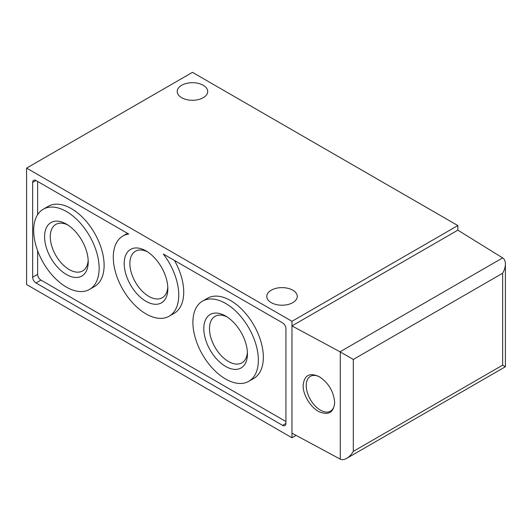 <?xml version="1.0" encoding="UTF-8"?>
<svg xmlns="http://www.w3.org/2000/svg" width="532" height="532" viewBox="0 0 532 532"><rect width="100%" height="100%" fill="white"/><g stroke="black" fill="none" stroke-linecap="round" stroke-linejoin="round"><path stroke-width="0.8" d="M285.923 423.439A4.708 2.72 60 0 1 284.953 425.593A4.708 2.72 60 0 1 282.598 425.361L285.923 423.439L285.923 328.656A4.708 2.72 60 0 0 282.598 322.891L163.324 254.03A46.291 26.726 -120 0 1 169.163 316.208A46.291 26.726 -120 0 1 122.872 289.481A46.291 26.726 -120 0 1 122.872 236.028A46.291 26.726 -120 0 1 128.717 234.047L35.977 180.508A4.708 2.72 60 0 0 33.622 180.275A4.708 2.72 60 0 0 32.652 182.423L32.652 277.212L37.626 274.339A4.708 2.72 -120 0 0 40.957 280.105L285.923 421.537M146.021 301.318A30.863 17.815 -120 0 0 167.839 288.716A30.863 17.815 -120 0 0 146.021 250.924A30.863 17.815 -120 0 0 124.195 263.52A30.863 17.815 -120 0 0 146.021 301.318M26.6 168.105L291.975 321.315L457.839 225.561L192.458 72.345L26.6 168.105L26.6 284.547L291.975 437.763L296.098 435.382M291.975 321.315L291.975 437.763M32.652 277.212A4.708 2.72 60 0 0 35.977 282.977L282.598 425.361M457.839 225.561L457.839 230.157L502.88 258.053C504.522 259.197 505.367 261.172 505.4 263.985C505.36 266.978 504.442 270.063 502.654 273.229L502.654 365.152L505.4 366.741L505.4 263.985M181.678 97.722A15.248 8.805 0 0 0 198.296 99.63A15.248 8.805 0 0 0 207.706 91.497A15.248 8.805 0 0 0 192.458 82.693A15.248 8.805 0 0 0 177.216 91.497A15.248 8.805 0 0 0 181.678 97.722M303.134 385.547C304.164 375.166 309.604 372.24 319.439 376.762C328.703 383.093 333.77 391.672 334.648 402.511C333.77 412.413 328.703 415.532 319.439 411.888C310.828 407.798 302.941 395.063 303.134 385.547M457.839 230.157L291.975 325.917L340.281 351.925L340.281 459.163L291.975 433.161M271.247 302.642A15.248 8.805 0 0 0 287.859 304.55A15.248 8.805 0 0 0 297.268 296.417A15.248 8.805 0 0 0 282.027 287.619A15.248 8.805 0 0 0 266.778 296.417A15.248 8.805 0 0 0 271.247 302.642M502.654 273.229L353.315 359.452L340.281 351.925M353.315 359.452L353.315 451.375C351.466 454.508 349.251 456.842 346.678 458.378C344.231 459.754 342.096 460.014 340.281 459.163M319.958 377.075A20.09 11.598 -120 0 0 310.395 376.35A20.09 11.598 -120 0 0 307.316 392.45A20.09 11.598 -120 0 0 320.444 410.152A20.09 11.598 -120 0 0 330.485 411.15A20.09 11.598 -120 0 0 334.648 402.225M37.626 181.459L37.626 214.682M37.626 250.698L37.626 274.339M248.777 381.324L253.751 378.452A46.291 26.726 -120 0 0 253.757 324.999A46.291 26.726 -120 0 0 207.46 298.272L202.486 301.145A46.291 26.726 -120 0 0 195.39 338.239A46.291 26.726 -120 0 0 225.635 379.03A46.291 26.726 -120 0 0 248.777 381.324A46.291 26.726 -120 0 0 248.777 327.872A46.291 26.726 -120 0 0 202.486 301.145M169.163 316.208L174.144 313.335A46.291 26.726 -120 0 0 174.476 260.467M89.556 289.395L94.53 286.522A46.291 26.726 -120 0 0 94.53 233.069A46.291 26.726 -120 0 0 48.239 206.343L43.258 209.216A46.291 26.726 -120 0 0 36.163 246.309A46.291 26.726 -120 0 0 66.407 287.107A46.291 26.726 -120 0 0 89.556 289.395A46.291 26.726 -120 0 0 89.556 235.942A46.291 26.726 -120 0 0 43.258 209.216M66.407 274.505A30.863 17.815 -120 0 0 88.226 261.904A30.863 17.815 -120 0 0 66.407 224.112A30.863 17.815 -120 0 0 44.582 236.707A30.863 17.815 -120 0 0 66.407 274.505M225.635 366.435A30.863 17.815 -120 0 0 247.453 353.833A30.863 17.815 -120 0 0 225.635 316.035A30.863 17.815 -120 0 0 203.809 328.636A30.863 17.815 -120 0 0 225.635 366.435M227.104 316.946A26.846 15.501 -120 0 0 215.048 316.347A26.846 15.501 -120 0 0 210.931 337.86A26.846 15.501 -120 0 0 228.474 361.514A26.846 15.501 -120 0 0 241.894 362.844A26.846 15.501 -120 0 0 247.407 352.111M67.877 225.016A26.846 15.501 -120 0 0 55.82 224.418A26.846 15.501 -120 0 0 51.71 245.93A26.846 15.501 -120 0 0 69.246 269.591A26.846 15.501 -120 0 0 82.666 270.914A26.846 15.501 -120 0 0 88.179 260.181M147.49 251.829A26.846 15.501 -120 0 0 135.434 251.23A26.846 15.501 -120 0 0 131.324 272.743A26.846 15.501 -120 0 0 148.86 296.397A26.846 15.501 -120 0 0 162.28 297.727A26.846 15.501 -120 0 0 167.793 286.994M353.315 451.375L502.654 365.152M340.041 351.792L502.654 257.907M32.652 182.423L35.977 180.508M35.977 282.977L40.957 280.105M346.678 458.378L505.4 366.741M127.514 233.349L122.872 236.028"/></g></svg>
